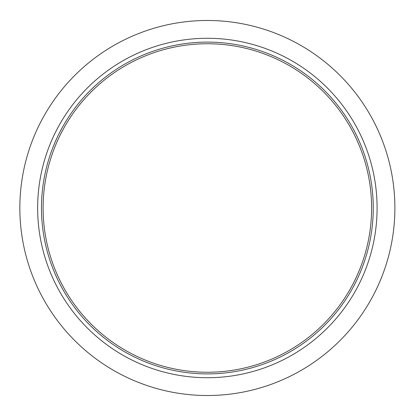 <?xml version="1.0" encoding="UTF-8"?>
<svg xmlns="http://www.w3.org/2000/svg" width="416" height="416" viewBox="0 0 416 416"><rect width="100%" height="100%" fill="white"/><g stroke="black" fill="none" stroke-linecap="round" stroke-linejoin="round"><path stroke-width="0.62" d="M394.883 208A187.517 187.517 0 0 1 113.61 370.396A187.517 187.517 0 0 1 113.61 45.604A187.517 187.517 0 0 1 394.883 208M371.613 208A164.247 164.247 0 0 1 125.242 350.246A164.247 164.247 0 0 1 125.242 65.754A164.247 164.247 0 0 1 371.613 208M373.256 208A165.89 165.89 0 0 1 124.42 351.666A165.89 165.89 0 0 1 124.42 64.334A165.89 165.89 0 0 1 373.256 208M377.088 208A169.723 169.723 0 0 1 122.507 354.983A169.723 169.723 0 0 1 122.507 61.017A169.723 169.723 0 0 1 377.088 208"/></g></svg>
